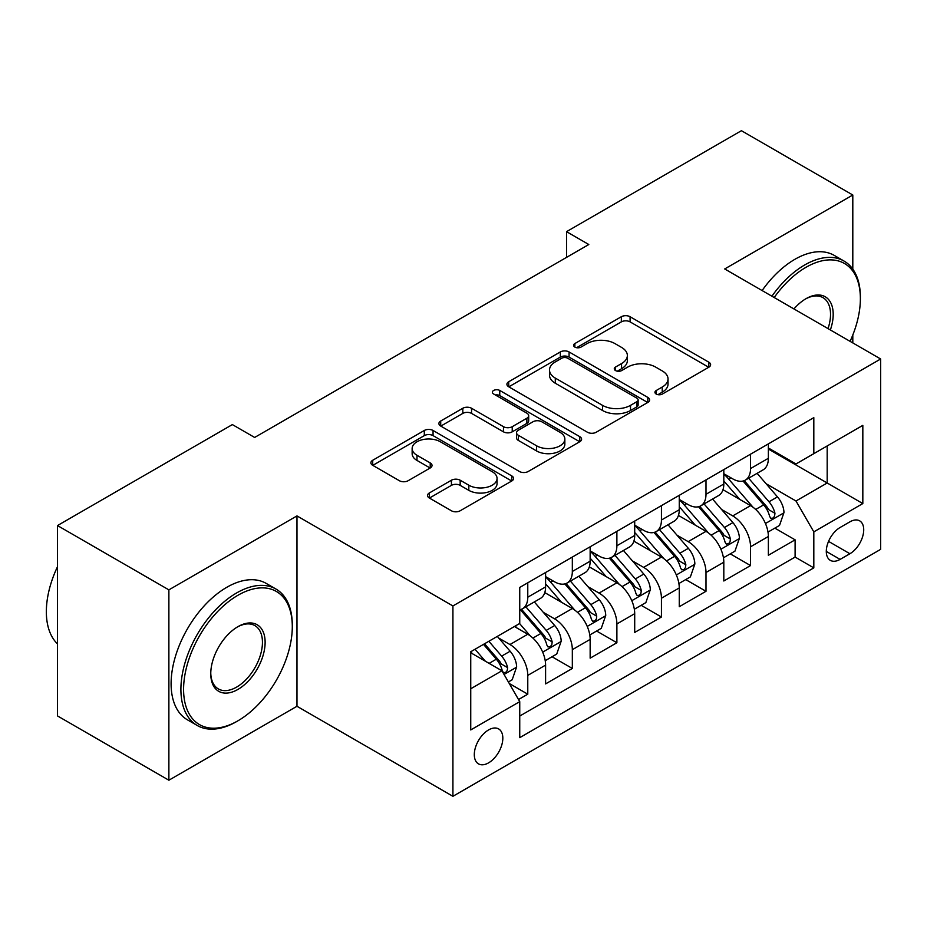 <?xml version="1.0" encoding="UTF-8"?>
<svg xmlns="http://www.w3.org/2000/svg" width="927" height="927" viewBox="0 0 927 927"><rect width="100%" height="100%" fill="white"/><g stroke="black" fill="none" stroke-linecap="round" stroke-linejoin="round"><path stroke-width="1.39" d="M656.212 394.056A4.334 2.503 0 0 0 662.341 394.056L708.807 367.231A6.188 3.569 0 0 0 710.615 364.705A6.188 3.569 0 0 0 708.807 362.179L630.082 316.733A6.188 3.569 0 0 0 621.333 316.733L574.867 343.558A4.334 2.503 0 0 0 573.604 345.319A4.334 2.503 0 0 0 574.867 347.092A4.334 2.503 0 0 0 580.997 347.092L587.011 343.616A19.791 11.425 0 0 1 614.995 343.616L621.553 347.405A19.791 11.425 0 0 1 627.359 355.481A19.791 11.425 0 0 1 621.553 363.569L615.54 367.034A4.334 2.503 0 0 0 614.277 368.807A4.334 2.503 0 0 0 615.54 370.568A4.334 2.503 0 0 0 621.669 370.568L627.683 367.104A19.791 11.425 0 0 1 655.667 367.104L662.226 370.893A19.791 11.425 0 0 1 668.031 378.969A19.791 11.425 0 0 1 662.226 387.046L656.212 390.522A4.334 2.503 0 0 0 654.949 392.283A4.334 2.503 0 0 0 656.212 394.056L656.212 390.522M488.564 762.863A20.162 11.645 120 0 0 501.739 745.099A20.162 11.645 120 0 0 498.645 728.935A20.162 11.645 120 0 0 488.564 729.931A20.162 11.645 120 0 0 475.389 747.707A20.162 11.645 120 0 0 478.483 763.86A20.162 11.645 120 0 0 488.564 762.863M429.34 492.967A6.188 3.569 0 0 0 427.532 495.493A6.188 3.569 0 0 0 429.34 498.019L451.426 510.777A6.188 3.569 0 0 0 460.174 510.777L511.785 480.974A6.188 3.569 0 0 0 513.593 478.448A6.188 3.569 0 0 0 511.785 475.922L433.06 430.476A6.188 3.569 0 0 0 424.311 430.476L372.712 460.267A6.188 3.569 0 0 0 370.893 462.793A6.188 3.569 0 0 0 372.712 465.319L399.386 480.719A6.188 3.569 0 0 0 408.135 480.719L430.221 467.973A6.188 3.569 0 0 0 432.028 465.447A6.188 3.569 0 0 0 430.221 462.921L416.988 455.284A16.547 9.548 0 0 1 412.144 448.529A16.547 9.548 0 0 1 422.353 439.711A16.547 9.548 0 0 1 440.383 441.773L492.214 471.692A16.547 9.548 0 0 1 497.057 478.448A16.547 9.548 0 0 1 486.849 487.278A16.547 9.548 0 0 1 468.819 485.203L460.174 480.221A6.188 3.569 0 0 0 451.426 480.221L429.34 492.967L429.34 498.019M296.976 515.91L168.876 589.862L57.486 525.563L57.486 715.922L168.876 780.221L296.976 706.27L452.921 796.305L452.921 605.945L296.976 515.91L296.976 706.27M852.805 269.12L852.805 195.006L724.705 268.957L880.65 358.992L452.921 605.945M852.805 195.006L741.415 130.695L566.536 231.657L566.536 257.382M57.486 525.563L232.364 424.589L254.647 437.451L588.807 244.519L566.536 231.657M587.44 432.249A6.188 3.569 0 0 0 596.188 432.249L647.799 402.445A6.188 3.569 0 0 0 649.607 399.931A6.188 3.569 0 0 0 647.799 397.405L569.074 351.947A6.188 3.569 0 0 0 560.325 351.947L508.726 381.75A6.188 3.569 0 0 0 506.907 384.265A6.188 3.569 0 0 0 508.726 386.791L587.44 432.249M495.366 394.995A4.334 2.503 0 0 1 499.757 395.597L499.757 390.452L579.792 436.663A6.188 3.569 0 0 1 581.6 439.189A6.188 3.569 0 0 1 579.792 441.715L528.181 471.507A6.188 3.569 0 0 1 519.433 471.507L440.719 426.061L440.719 421.009A6.188 3.569 0 0 0 438.9 423.535A6.188 3.569 0 0 0 440.719 426.061M440.719 421.009L462.805 408.262A6.188 3.569 0 0 1 471.553 408.262L503.477 426.687A6.188 3.569 0 0 0 512.225 426.687L526.872 418.228A6.188 3.569 0 0 0 528.68 415.702A6.188 3.569 0 0 0 526.872 413.175L493.639 393.987A4.334 2.503 0 0 1 492.364 392.225A4.334 2.503 0 0 1 495.041 389.919A4.334 2.503 0 0 1 499.757 390.452M518.529 699.514L527.776 694.184L509.282 683.5M498.761 638.077L509.954 644.532A25.203 14.554 60 0 1 527.776 675.401L545.597 665.111L545.597 683.894L572.33 668.46L552.052 656.756M543.315 612.353L554.508 618.807A25.203 14.554 60 0 1 572.33 649.676L590.151 639.387L590.151 658.17L616.884 642.735L596.606 631.032M587.869 586.629L599.062 593.083A25.203 14.554 60 0 1 616.884 623.952L634.705 613.662L634.705 632.446L661.438 617.011L641.16 605.308M632.434 560.905L643.616 567.359A25.203 14.554 60 0 1 661.438 598.228L679.259 587.938L679.259 606.721L705.992 591.287L685.725 579.584M676.988 535.18L688.17 541.635A25.203 14.554 60 0 1 705.992 572.504L723.813 562.214L723.813 580.997L750.546 565.563L750.546 546.779A25.203 14.554 -120 0 0 732.724 515.91L721.542 509.456M730.279 553.859L750.546 565.563M545.597 665.111A25.203 14.554 -120 0 0 527.776 634.242L514.404 626.525M590.151 639.387A25.203 14.554 -120 0 0 572.33 608.518L544.775 592.608M634.705 613.662A25.203 14.554 -120 0 0 616.884 582.793L589.329 566.884M679.259 587.938A25.203 14.554 -120 0 0 661.438 557.069L633.883 541.159M723.813 562.214A25.203 14.554 -120 0 0 705.992 531.345L678.437 515.435M849.908 521.831L840.105 527.486A19.537 11.275 120 0 0 827.347 544.705A19.537 11.275 120 0 0 830.337 560.36A19.537 11.275 120 0 0 840.105 559.387L849.908 553.732A19.537 11.275 120 0 0 862.666 536.513A19.537 11.275 120 0 0 859.677 520.858A19.537 11.275 120 0 0 849.908 521.831M452.921 796.305L880.65 549.352L880.65 358.992M470.742 688.773L501.924 670.766L519.746 701.635L519.746 737.649L813.813 567.88L813.813 531.866L795.992 500.997L766.096 483.732M519.746 701.635L470.742 729.931L470.742 651.739L519.746 623.442L519.746 587.428L813.813 417.648L813.813 453.662L862.828 425.366L862.828 503.57L813.813 531.866M545.597 576.617L554.508 581.762A25.203 14.554 60 0 0 567.104 583.013L584.925 572.724A25.203 14.554 -120 0 0 590.151 561.183L590.151 546.779M590.151 550.893L599.062 556.038A25.203 14.554 60 0 0 611.658 557.289L629.479 547A25.203 14.554 -120 0 0 634.705 535.458L634.705 521.055M634.705 525.169L643.616 530.314A25.203 14.554 60 0 0 656.212 531.565L674.045 521.275A25.203 14.554 -120 0 0 679.259 509.734L679.259 495.331M679.259 499.444L688.17 504.589A25.203 14.554 60 0 0 700.777 505.841L718.599 495.551A25.203 14.554 -120 0 0 723.813 484.01L723.813 469.607M519.746 716.05L795.099 557.069L795.099 539.838L768.367 555.273L768.367 536.49A25.203 14.554 -120 0 0 750.546 505.621L722.99 489.711M723.813 473.72L732.724 478.865A25.203 14.554 -120 0 0 745.331 480.116A25.203 14.554 -120 0 0 750.546 468.575L750.546 454.172M745.331 480.116L763.153 469.827A25.203 14.554 -120 0 0 768.367 458.286L768.367 443.882M527.776 582.793L527.776 597.197A25.203 14.554 60 0 1 522.55 608.738A25.203 14.554 60 0 1 519.746 609.757M522.55 608.738L540.371 598.448A25.203 14.554 -120 0 0 545.597 586.907L545.597 572.504M572.33 557.069L572.33 571.472A25.203 14.554 60 0 1 567.104 583.013M616.884 531.345L616.884 545.748A25.203 14.554 60 0 1 611.658 557.289M661.438 505.621L661.438 520.024A25.203 14.554 60 0 1 656.212 531.565M705.992 479.896L705.992 494.3A25.203 14.554 60 0 1 700.777 505.841M705.992 572.504L705.992 591.287M661.438 598.228L661.438 617.011M616.884 623.952L616.884 642.735M572.33 649.676L572.33 668.46M527.776 675.401L527.776 694.184M501.924 670.766L470.742 652.759M795.992 500.997L827.185 482.99L827.185 445.945L862.828 425.366M768.367 449.027L862.828 503.57M768.367 447.996L795.992 463.952L813.813 453.662M852.805 342.92L852.805 335.006M168.876 589.862L168.876 780.221M774.833 528.135L795.099 539.838M795.099 557.069L813.813 567.88M657.95 394.67L662.226 392.191A19.791 11.425 0 0 0 668.031 384.114L668.031 378.969M627.359 355.481L627.359 360.626A19.791 11.425 0 0 1 621.553 368.714L617.278 371.182M708.726 367.277L630.082 321.878A6.188 3.569 0 0 0 621.333 321.878L576.606 347.706M647.718 402.503L569.074 357.092A6.188 3.569 0 0 0 560.325 357.092L508.807 386.837M636.861 401.692A4.334 2.503 0 0 0 638.135 399.931A4.334 2.503 0 0 0 636.861 398.158L567.764 358.262A4.334 2.503 0 0 0 561.646 358.262L555.296 361.924A19.791 11.425 0 0 0 549.502 370A19.791 11.425 0 0 0 555.296 378.089L602.527 405.354A19.791 11.425 0 0 0 630.522 405.354L636.861 401.692L636.861 406.837A4.334 2.503 0 0 0 638.135 405.076L638.135 399.931M549.502 370L549.502 375.145A19.791 11.425 0 0 0 555.296 383.233L555.296 378.089M636.861 406.837L630.522 410.499A19.791 11.425 0 0 1 602.527 410.499L555.296 383.233M440.8 426.107L462.805 413.407L462.805 408.262M528.68 415.702L528.68 420.846A6.188 3.569 0 0 1 526.872 423.372L512.225 431.831A6.188 3.569 0 0 1 503.477 431.831L471.553 413.407A6.188 3.569 0 0 0 462.805 413.407M499.757 395.597L579.711 441.762M536.606 445.817A16.547 9.548 0 0 0 554.636 447.892A16.547 9.548 0 0 0 564.844 439.062A16.547 9.548 0 0 0 560.001 432.306L541.739 421.762A6.188 3.569 0 0 0 532.99 421.762L518.344 430.221A6.188 3.569 0 0 0 516.536 432.747A6.188 3.569 0 0 0 518.344 435.273L536.606 445.817L536.606 450.962A16.547 9.548 0 0 0 554.636 453.036A16.547 9.548 0 0 0 564.844 444.207L564.844 439.062M516.536 432.747L516.536 437.892A6.188 3.569 0 0 0 518.344 440.418L518.344 435.273M536.606 450.962L518.344 440.418M497.057 478.448L497.057 483.593A16.547 9.548 0 0 1 486.849 492.422A16.547 9.548 0 0 1 468.819 490.348L460.174 485.366A6.188 3.569 0 0 0 451.426 485.366L429.433 498.066M412.144 448.529L412.144 453.674A16.547 9.548 0 0 0 416.988 460.429L416.988 455.284M430.14 468.019L416.988 460.429M511.704 481.02L433.06 435.62A6.188 3.569 0 0 0 424.311 435.62L372.793 465.366M767.996 532.075L779.514 525.435L783.964 512.573A16.698 9.641 -120 0 0 777.463 496.884L757.104 473.315M753.025 507.254L728.877 479.305A48.204 27.833 -120 0 0 723.813 473.998M739.781 499.41L726.281 483.778A40.012 23.105 -120 0 0 723.813 481.09M743.06 481.02L763.651 504.867A16.698 9.641 60 0 1 769.607 516.362L770.812 518.344L773.072 518.031L774.578 516.188L774.949 513.28A16.698 9.641 -120 0 0 768.993 501.774L748.634 478.205M744.265 480.638L766.397 506.246A8.505 4.913 60 0 1 768.541 509.583L774.949 513.28M850.094 341.356A76.871 44.38 120 0 0 860.372 298.679A76.871 44.38 120 0 0 806.015 267.289A76.871 44.38 120 0 0 774.196 297.532M771.913 296.211A78.76 45.469 -60 0 1 804.682 264.971A78.76 45.469 -60 0 1 844.068 261.078A78.76 45.469 -60 0 1 860.372 297.127L860.372 298.679M793.929 308.934A38.436 22.19 -60 0 1 806.015 298.679L806.015 298.679A38.436 22.19 -60 0 1 830.36 329.966M762.11 290.557A78.76 45.469 -60 0 1 794.879 259.317A78.76 45.469 -60 0 1 834.265 255.412L844.068 261.078M828.031 328.61A36.547 21.101 120 0 0 822.956 297.637A36.547 21.101 120 0 0 805.343 299.073M236.605 721.577L237.938 720.8A76.871 44.38 120 0 0 292.295 626.652A76.871 44.38 120 0 0 237.938 595.273A76.871 44.38 120 0 0 183.581 689.421A76.871 44.38 120 0 0 237.938 720.8L236.605 721.577A78.76 45.469 -60 0 1 197.219 725.482A78.76 45.469 -60 0 1 185.145 662.365A78.76 45.469 -60 0 1 236.605 592.956A78.76 45.469 -60 0 1 275.979 589.051A78.76 45.469 -60 0 1 292.295 625.111L292.295 626.652M237.938 689.421A38.436 22.19 -60 0 1 210.765 673.732A38.436 22.19 -60 0 1 237.938 626.652L237.938 626.652A38.436 22.19 -60 0 1 265.122 642.341A38.436 22.19 -60 0 1 237.938 689.421M210.765 672.944A36.547 21.101 120 0 0 218.332 688.912A36.547 21.101 120 0 0 236.605 687.104A36.547 21.101 120 0 0 260.475 654.902A36.547 21.101 120 0 0 254.879 625.609A36.547 21.101 120 0 0 237.266 627.058M197.219 725.482L187.416 719.816A78.76 45.469 -60 0 1 175.342 656.698A78.76 45.469 -60 0 1 226.802 587.289A78.76 45.469 -60 0 1 266.176 583.396L275.979 589.051M57.486 643.894A78.76 45.469 -60 0 1 57.486 566.721M723.442 557.799L734.949 551.159L739.41 538.286A16.698 9.641 -120 0 0 732.909 522.608L712.55 499.039M708.471 532.979L684.323 505.018A48.204 27.833 -120 0 0 679.259 499.723M695.227 525.134L681.727 509.502A40.012 23.105 -120 0 0 679.259 506.814M698.506 506.745L719.097 530.592A16.698 9.641 60 0 1 725.041 542.086L726.258 544.068L728.518 543.755L730.024 541.913L730.395 539.004A16.698 9.641 -120 0 0 724.439 527.498L704.08 503.929M699.711 506.362L721.843 531.971A8.505 4.913 60 0 1 723.987 535.296L730.395 539.004M678.888 583.523L690.395 576.884L694.856 564.01A16.698 9.641 -120 0 0 688.355 548.332L667.996 524.763M663.917 558.703L639.769 530.742A48.204 27.833 -120 0 0 634.705 525.447M650.673 550.858L637.173 535.227A40.012 23.105 -120 0 0 634.705 532.538M653.952 532.469L674.543 556.316A16.698 9.641 60 0 1 680.488 567.811L681.704 569.792L683.964 569.479L685.47 567.637L685.841 564.728A16.698 9.641 -120 0 0 679.885 553.222L659.526 529.653M655.157 532.086L677.278 557.695A8.505 4.913 60 0 1 679.421 561.02L685.841 564.728M634.335 609.248L645.841 602.608L650.302 589.734A16.698 9.641 -120 0 0 643.79 574.056L623.442 550.487M619.363 584.427L595.215 556.467A48.204 27.833 -120 0 0 590.151 551.171M606.119 576.582L592.62 560.951A40.012 23.105 -120 0 0 590.151 558.263M609.387 558.193L629.978 582.04A16.698 9.641 60 0 1 635.934 593.535L637.15 595.516L639.41 595.204L640.916 593.361L641.287 590.453A16.698 9.641 -120 0 0 635.331 578.946L614.972 555.377M610.603 557.811L632.724 583.419A8.505 4.913 60 0 1 634.868 586.745L641.287 590.453M589.769 634.972L601.287 628.321L605.737 615.458A16.698 9.641 -120 0 0 599.236 599.781L578.877 576.212M574.798 610.151L550.661 582.191A48.204 27.833 -120 0 0 545.597 576.895M561.565 602.307L548.054 586.664A40.012 23.105 -120 0 0 545.597 583.987M564.833 583.917L585.424 607.764A16.698 9.641 60 0 1 591.38 619.259L592.596 621.241L594.856 620.928L596.362 619.085L596.721 616.177A16.698 9.641 -120 0 0 590.777 604.671L570.418 581.102M566.049 583.535L588.17 609.143A8.505 4.913 60 0 1 590.314 612.469L596.721 616.177M545.215 660.696L556.733 654.045L561.183 641.183A16.698 9.641 -120 0 0 554.682 625.505L534.323 601.936M530.244 635.876L519.583 623.535M517.011 628.031L515.273 626.026M520.279 609.642L540.87 633.489A16.698 9.641 60 0 1 546.826 644.983L548.042 646.965L550.29 646.652L551.808 644.81L552.168 641.901A16.698 9.641 -120 0 0 546.223 630.395L525.864 606.826M521.495 609.259L543.616 634.868A8.505 4.913 60 0 1 545.76 638.193L552.168 641.901M508.39 681.959L512.179 679.769L516.629 666.907A16.698 9.641 -120 0 0 510.128 651.229L497.312 636.397M485.342 661.194L475.03 649.259M472.457 653.755L470.742 651.774M483.5 644.369L496.316 659.201A16.698 9.641 60 0 1 502.272 670.708L503.488 672.689L505.736 672.376L507.254 670.534L507.614 667.625A16.698 9.641 -120 0 0 501.658 656.119L488.842 641.275M484.531 643.767L499.062 660.592A8.505 4.913 60 0 1 501.206 663.917L507.614 667.625M509.954 644.532L527.776 634.242M554.508 618.807L572.33 608.518M599.062 593.083L616.884 582.793M643.616 567.359L661.438 557.069M688.17 541.635L705.992 531.345M732.724 515.91L750.546 505.621M750.546 468.575L768.367 458.286M527.776 597.197L545.597 586.907M572.33 571.472L590.151 561.183M616.884 545.748L634.705 535.458M661.438 520.024L679.259 509.734M705.992 494.3L723.813 484.01M750.546 546.779L768.367 536.49M828.541 541.391L849.908 553.732M826.293 551.414L840.105 559.387M662.226 392.191L662.226 387.046M615.54 370.568L615.54 367.034M621.553 368.714L621.553 363.569M574.867 347.092L574.867 343.558M621.333 321.878L621.333 316.733M630.082 321.878L630.082 316.733M708.807 367.231L708.807 362.179M508.726 386.791L508.726 381.75M560.325 357.092L560.325 351.947M569.074 357.092L569.074 351.947M647.799 402.445L647.799 397.405M602.527 410.499L602.527 405.354M630.522 410.499L630.522 405.354M471.553 413.407L471.553 408.262M503.477 431.831L503.477 426.687M512.225 431.831L512.225 426.687M526.872 423.372L526.872 418.228M579.792 441.715L579.792 436.663M451.426 485.366L451.426 480.221M460.174 485.366L460.174 480.221M468.819 490.348L468.819 485.203M430.221 467.973L430.221 462.921M372.712 465.319L372.712 460.267M424.311 435.62L424.311 430.476M433.06 435.62L433.06 430.476M511.785 480.974L511.785 475.922M765.447 523.512L783.848 512.886M728.877 479.305L731.171 477.973M768.993 501.774L777.463 496.884M755.679 509.456L763.651 504.867M720.893 549.236L739.294 538.61M684.323 505.018L686.617 503.697M724.439 527.498L732.909 522.608M711.125 535.18L719.097 530.592M676.339 574.96L694.74 564.334M639.769 530.742L642.063 529.421M679.885 553.222L688.355 548.332M666.571 560.905L674.543 556.316M631.785 600.684L650.186 590.059M595.215 556.467L597.509 555.146M635.331 578.946L643.79 574.056M622.017 586.629L629.978 582.04M587.231 626.409L605.632 615.783M550.661 582.191L552.955 580.87M590.777 604.671L599.236 599.781M577.463 612.353L585.424 607.764M542.677 652.133L561.078 641.507M546.223 630.395L554.682 625.505M532.909 638.077L540.87 633.489M504.045 674.439L516.524 667.231M501.658 656.119L510.128 651.229M489.108 663.373L496.316 659.201"/></g></svg>
